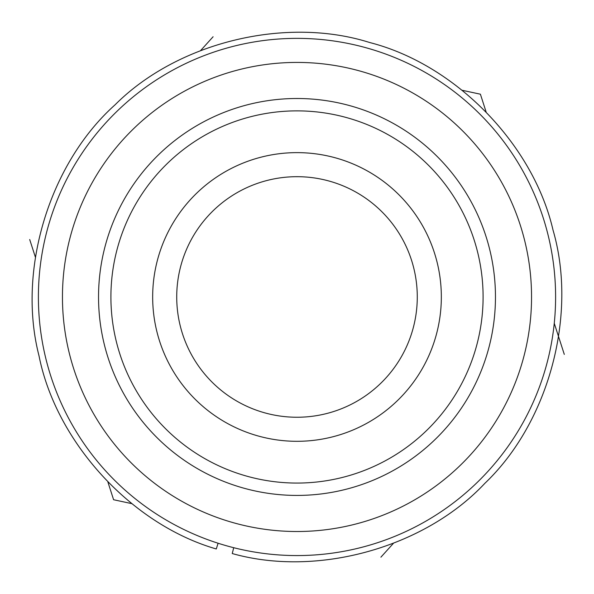 <?xml version="1.0" encoding="UTF-8"?>
<svg xmlns="http://www.w3.org/2000/svg" width="594" height="594" viewBox="0 0 594 594"><rect width="100%" height="100%" fill="white"/><g stroke="black" fill="none" stroke-linecap="round" stroke-linejoin="round"><path stroke-width="0.89" d="M297 152.628A144.335 144.335 0 0 0 152.665 296.963A144.335 144.335 0 0 0 297 441.305A144.335 144.335 0 0 0 441.335 296.963A144.335 144.335 0 0 0 297 152.628M483.093 296.963A186.093 186.093 0 0 0 297 110.87A186.093 186.093 0 0 0 110.907 296.963A186.093 186.093 0 0 0 297 483.063A186.093 186.093 0 0 0 483.093 296.963M297 495.426A198.463 198.463 0 0 0 495.463 296.963A198.463 198.463 0 0 0 297 98.5A198.463 198.463 0 0 0 98.537 296.963A198.463 198.463 0 0 0 297 495.426M297 531.511A234.548 234.548 0 0 0 531.548 296.963A234.548 234.548 0 0 0 297 62.422A234.548 234.548 0 0 0 62.452 296.963A234.548 234.548 0 0 0 297 531.511M297 176.685A120.278 120.278 0 0 0 176.722 296.963A120.278 120.278 0 0 0 297 417.248A120.278 120.278 0 0 0 417.278 296.963A120.278 120.278 0 0 0 297 176.685A120.278 120.278 0 0 0 176.722 296.963A120.278 120.278 0 0 0 297 417.248M297 555.568A258.605 258.605 0 0 0 555.605 296.963A258.605 258.605 0 0 0 297 38.365A258.605 258.605 0 0 0 38.395 296.963A258.605 258.605 0 0 0 297 555.568M131.734 503.63L113.603 499.732L107.915 482.083M35.388 257.18L29.7 239.523M200.653 50.512L213.098 36.761M462.266 90.303L480.398 94.194L486.085 111.85M554.261 323.277L564.3 354.403M393.347 543.421L380.903 557.172M218.102 543.243L216.268 548.967C131.474 524.443 56.148 442.337 38.996 355.754C16.944 270.285 49.272 163.654 115.065 104.819C177.406 42.33 285.64 15.875 369.78 42.553C455.294 64.404 533.167 144.104 553.029 230.101C577.754 314.835 548.797 422.431 484.882 483.308C424.532 547.72 317.181 577.561 232.247 553.541L233.717 547.705"/></g></svg>
